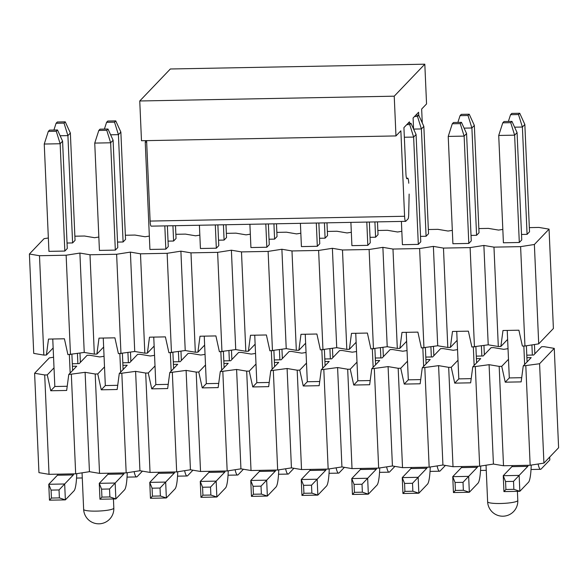 <?xml version="1.0" encoding="UTF-8"?>
<svg xmlns="http://www.w3.org/2000/svg" width="588" height="588" viewBox="0 0 588 588"><rect width="100%" height="100%" fill="white"/><g stroke="black" fill="none" stroke-linecap="round" stroke-linejoin="round"><path stroke-width="0.88" d="M507.62 339.401L500.873 346.464L498.308 346.508L488.216 344.818L471.885 347.008L468.386 331.162L452.488 331.463L450.371 347.412L447.813 347.464L437.715 345.766L421.39 347.964L417.892 332.117L401.986 332.411L399.877 348.368L397.312 348.412L387.22 346.722L370.896 348.912L367.397 333.065L351.492 333.367L349.382 349.323L346.817 349.368L336.726 347.677L320.394 349.867L316.895 334.021L300.99 334.322L298.88 350.272L296.323 350.323L286.224 348.625L269.899 350.823L266.401 334.976L250.495 335.27L248.386 351.227L245.821 351.271L235.729 349.581L219.398 351.771L215.899 335.924L200.001 336.226L197.884 352.175L195.326 352.227L185.227 350.536L168.903 352.726L165.404 336.88L149.499 337.181L147.39 353.131L144.824 353.182L134.733 351.484L118.408 353.682L114.91 337.835L99.004 338.129L96.895 354.086L94.33 354.13L84.238 352.44L67.907 354.63L64.408 338.784L48.503 339.085L46.393 355.034L43.835 355.086L33.736 353.388L29.4 254.023L39.492 255.714L66.135 255.214L79.894 253.068L89.993 254.766L116.63 254.259L130.396 252.112L140.488 253.81L167.132 253.31L180.891 251.164L190.982 252.855L217.626 252.355L231.393 250.209L241.484 251.907L268.121 251.399L281.887 249.253L291.979 250.951L318.623 250.451L332.382 248.305L342.481 249.996L369.117 249.496L382.884 247.35L392.975 249.047L419.619 248.54L433.378 246.394L443.47 248.092L470.113 247.592L483.88 245.446L493.971 247.136L520.608 246.637L534.374 244.49L549.052 229.136L538.961 227.438L529.347 227.622M457.126 340.349L450.371 347.412M406.631 341.305L399.877 348.368M356.13 342.26L349.382 349.323M305.635 343.208L298.88 350.272M255.141 344.164L248.386 351.227M204.639 345.112L197.884 352.175M154.144 346.067L147.39 353.131M103.642 347.023L96.895 354.086M53.148 347.971L46.393 355.034M549.052 229.136L553.396 328.501L538.711 343.862L524.952 346.009L522.387 346.053L518.888 330.206L502.983 330.507L500.873 346.464M502.784 122.826L498.72 135.46L503.409 242.785L519.307 242.484L521.754 239.926L517.072 132.601L511.964 121.393L504.012 121.54L502.784 122.826L510.737 122.672L511.964 121.393M502.821 229.423L498.558 230.084L488.466 228.394L478.845 228.57M452.326 230.378L448.063 231.04L437.964 229.342L428.351 229.526M401.825 231.327L397.561 231.995L387.47 230.298L377.849 230.481M351.33 232.282L347.067 232.944L336.975 231.253L327.354 231.429M300.836 233.23L296.565 233.899L286.474 232.201L276.86 232.385M250.334 234.186L246.071 234.855L235.979 233.157L226.358 233.34M199.839 235.141L195.576 235.803L185.477 234.112L175.863 234.289M149.337 236.089L145.074 236.758L134.983 235.06L125.362 235.244M98.843 237.045L94.58 237.714L84.488 236.016L74.867 236.2M48.348 238L44.078 238.662L29.4 254.023M519.733 113.263L511.78 113.418L510.553 114.697L518.506 114.542L519.733 113.263L524.841 124.472L529.523 231.797L527.076 234.355L521.519 234.458M468.812 243.432L464.13 136.115L466.571 133.557L471.26 240.874L468.812 243.432L452.907 243.733L448.225 136.416L464.13 136.115L460.242 123.627L461.462 122.348L453.51 122.495L452.29 123.774L460.242 123.627M469.231 114.219L461.279 114.366L460.059 115.652L468.011 115.498L469.231 114.219L474.34 125.428L479.029 232.745L476.581 235.31L471.025 235.413M404.338 137.247L413.629 137.07L416.076 134.505L420.765 241.83L418.318 244.387L402.412 244.689L401.398 221.426M413.577 129.015L413.092 118.012L418.597 112.249L418.73 115.174L423.845 126.383L428.534 233.701L426.087 236.258L420.523 236.369M369.36 222.029L370.264 242.778L367.816 245.343L351.911 245.644L350.896 222.382M377.474 221.882L378.033 234.656L375.585 237.214L370.028 237.317M318.865 222.984L319.769 243.733L317.322 246.291L301.416 246.593L300.402 223.337M326.979 222.83L327.538 235.604L325.091 238.169L319.527 238.272M268.363 223.94L269.267 244.689L266.827 247.247L250.922 247.548L249.9 224.285M276.478 223.785L277.036 236.56L274.589 239.118L269.032 239.228M217.869 224.888L218.773 245.637L216.325 248.202L200.42 248.504L199.406 225.241M225.983 224.741L226.542 237.515L224.094 240.073L218.538 240.176M167.367 225.843L168.278 246.593L165.831 249.15L149.925 249.452L145.236 142.134L146.669 142.105M175.489 225.689L176.047 238.463L173.6 241.029L168.036 241.131M115.329 250.106L110.647 142.788L113.094 140.223L117.776 247.548L115.329 250.106L99.423 250.407L94.742 143.09L110.647 142.788L106.759 130.293L107.986 129.015L100.033 129.169L98.806 130.448L106.759 130.293M115.755 120.893L107.802 121.04L106.575 122.319L114.528 122.172L115.755 120.893L120.863 132.102L125.545 239.419L123.098 241.977L117.541 242.087M64.834 251.061L60.145 143.737L62.593 141.179L67.282 248.496L64.834 251.061L48.929 251.363L44.247 144.038L60.145 143.737L56.264 131.249L57.484 129.97L49.532 130.117L48.312 131.403L56.264 131.249M65.253 121.841L57.301 121.995L56.08 123.274L64.033 123.12L65.253 121.841L70.362 133.05L75.051 240.374L72.603 242.932L67.039 243.035M43.835 355.086L39.492 255.714M70.472 354.586L66.135 255.214M84.238 352.44L79.894 253.068M94.33 354.13L89.993 254.766M120.966 353.631L116.63 254.259M134.733 351.484L130.396 252.112M144.824 353.182L140.488 253.81M171.468 352.675L167.132 253.31M185.227 350.536L180.891 251.164M195.326 352.227L190.982 252.855M221.963 351.727L217.626 252.355M235.729 349.581L231.393 250.209M245.821 351.271L241.484 251.907M272.464 350.771L268.121 251.399M286.224 348.625L281.887 249.253M296.323 350.323L291.979 250.951M322.959 349.816L318.623 250.451M336.726 347.677L332.382 248.305M346.817 349.368L342.481 249.996M373.454 348.868L369.117 249.496M387.22 346.722L382.884 247.35M397.312 348.412L392.975 249.047M423.955 347.912L419.619 248.54M437.715 345.766L433.378 246.394M447.813 347.464L443.47 248.092M474.45 346.957L470.113 247.592M488.216 344.818L483.88 245.446M498.308 346.508L493.971 247.136M524.952 346.009L520.608 246.637M538.711 343.862L534.374 244.49M508.032 348.669L503.762 349.331L493.67 347.633L491.105 347.684L483.167 355.99L476.295 356.122M457.53 349.617L453.267 350.286L443.176 348.588L440.61 348.64L432.672 356.945L425.793 357.078M407.036 350.573L402.773 351.234L392.674 349.544L390.116 349.588L382.171 357.901L375.298 358.026M356.534 351.528L352.271 352.19L342.179 350.492L339.614 350.544L331.676 358.849L324.796 358.981M306.039 352.477L301.776 353.145L291.677 351.448L289.12 351.499L281.174 359.805L274.302 359.937M255.545 353.432L251.274 354.094L241.183 352.403L238.618 352.447L230.68 360.76L223.808 360.885M205.043 354.388L200.78 355.049L190.688 353.351L188.123 353.403L180.185 361.708L173.306 361.841M154.548 355.336L150.285 356.005L140.187 354.307L137.629 354.358L129.683 362.664L122.811 362.789M104.047 356.291L99.784 356.953L89.692 355.262L87.127 355.306L79.189 363.619L72.309 363.744M53.552 357.247L49.289 357.908L34.604 373.262L44.703 374.96L47.261 374.909L54.015 367.845M72.42 366.28L76.719 366.199L68.774 374.505L85.106 372.314L95.197 374.005L97.762 373.961L104.51 366.897M122.921 365.324L127.214 365.244L119.276 373.556L135.6 371.359L145.692 373.057L148.257 373.005L155.012 365.942M173.416 364.376L177.716 364.295L169.77 372.601L186.102 370.403L196.194 372.101L198.759 372.05L205.506 364.986M223.918 363.421L228.21 363.34L220.272 371.645L236.596 369.455L246.688 371.146L249.253 371.101L256.008 364.038M274.412 362.465L278.705 362.384L270.767 370.697L287.091 368.5L297.19 370.197L299.748 370.146L306.502 363.083M324.907 361.517L329.207 361.436L321.261 369.742L337.593 367.544L347.684 369.242L350.25 369.19L356.997 362.127M375.409 360.562L379.701 360.481L371.763 368.786L388.087 366.596L398.179 368.286L400.744 368.242L407.499 361.179M425.903 359.606L430.203 359.525L422.257 367.838L438.589 365.64L448.681 367.338L451.246 367.287L457.993 360.224M476.405 358.658L480.697 358.577L472.759 366.883L489.084 364.692L499.175 366.383L501.74 366.331L508.495 359.268M526.899 357.702L531.192 357.622L523.254 365.927L539.578 363.737L554.264 348.375L544.165 346.685L541.607 346.729L533.661 355.042L526.789 355.167M554.264 348.375L558.6 447.747L543.922 463.109L530.155 465.248L503.512 465.755L493.42 464.057L479.661 466.203L453.017 466.71L442.926 465.012L429.159 467.159L402.523 467.658L392.424 465.968L378.665 468.107L352.021 468.614L341.929 466.916L328.163 469.062L301.526 469.562L291.435 467.872L277.668 470.018L251.025 470.518L240.933 468.827L227.174 470.966L200.53 471.473L190.439 469.775L176.672 471.921L150.036 472.421L139.937 470.731L126.177 472.877L99.534 473.377L89.442 471.686L75.676 473.825L49.039 474.332L38.948 472.634L34.604 373.262M543.922 463.109L539.578 363.737M525.819 365.883L530.155 465.248M499.175 366.383L503.512 465.755M523.254 365.927L521.144 381.884L505.239 382.178L501.74 366.331M505.239 382.178L509.304 377.922L507.231 330.427M521.696 377.694L509.304 377.922M489.084 364.692L493.42 464.057M475.317 366.831L479.661 466.203M448.681 367.338L453.017 466.71M472.759 366.883L470.643 382.832L454.745 383.133L451.246 367.287M454.745 383.133L458.809 378.878L456.736 331.382M471.201 378.643L458.809 378.878M438.589 365.64L442.926 465.012M424.823 367.787L429.159 467.159M398.179 368.286L402.523 467.658M422.257 367.838L420.148 383.788L404.243 384.089L400.744 368.242M404.243 384.089L408.315 379.833L406.235 332.338M420.699 379.598L408.315 379.833M388.087 366.596L392.424 465.968M374.328 368.742L378.665 468.107M347.684 369.242L352.021 468.614M371.763 368.786L369.654 384.743L353.748 385.037L350.25 369.19M353.748 385.037L357.813 380.781L355.74 333.286M370.205 380.554L357.813 380.781M337.593 367.544L341.929 466.916M323.826 369.69L328.163 469.062M297.19 370.197L301.526 469.562M321.261 369.742L319.152 385.691L303.246 385.993L299.748 370.146M303.246 385.993L307.318 381.737L305.245 334.241M319.71 381.502L307.318 381.737M287.091 368.5L291.435 467.872M273.332 370.646L277.668 470.018M246.688 371.146L251.025 470.518M270.767 370.697L268.657 386.647L252.752 386.948L249.253 371.101M252.752 386.948L256.816 382.692L254.744 335.197M269.208 382.457L256.816 382.692M236.596 369.455L240.933 468.827M222.83 371.601L227.174 470.966M196.194 372.101L200.53 471.473M220.272 371.645L218.155 387.602L202.257 387.896L198.759 372.05M202.257 387.896L206.322 383.641L204.249 336.145M218.714 383.413L206.322 383.641M186.102 370.403L190.439 469.775M172.335 372.549L176.672 471.921M145.692 373.057L150.036 472.421M169.77 372.601L167.661 388.55L151.755 388.852L148.257 373.005M151.755 388.852L155.827 384.596L153.747 337.1M168.212 384.361L155.827 384.596M135.6 371.359L139.937 470.731M121.841 373.505L126.177 472.877M95.197 374.005L99.534 473.377M119.276 373.556L117.166 389.506L101.261 389.807L97.762 373.961M101.261 389.807L105.326 385.552L103.253 338.056M117.718 385.316L105.326 385.552M85.106 372.314L89.442 471.686M71.339 374.46L75.676 473.825M44.703 374.96L49.039 474.332M68.774 374.505L66.665 390.461L50.759 390.755L47.261 374.909M50.759 390.755L54.831 386.5L52.758 339.004M67.223 386.272L54.831 386.5M422.265 122.907L421.655 109.052L426.55 103.936L424.815 64.188L394.232 96.182L395.967 135.931L400.862 130.808L404.588 216.266A6.042 0.948 88.9 0 0 405.624 221.345L151.145 226.152A6.042 0.948 -91.1 0 1 150.116 221.073L146.603 140.635M395.967 135.931L141.488 140.73L139.753 100.982L170.344 68.987L424.815 64.188M405.624 221.345A6.042 0.948 88.9 0 0 405.771 221.272L408.013 218.927A6.042 0.948 88.9 0 0 408.697 214.458L409.138 194.084M408.748 183.243A6.042 0.948 88.9 0 0 407.712 178.164A6.042 0.948 88.9 0 0 407.565 178.237L407.109 178.723A6.042 0.948 -91.1 0 1 406.962 178.796A6.042 0.948 -91.1 0 1 405.933 173.717L403.919 127.611L409.424 121.848L409.491 123.326M394.232 96.182L139.753 100.982M498.72 135.46L514.625 135.159L510.737 122.672M519.307 242.484L514.625 135.159L517.072 132.601M526.378 345.781L527.083 361.921M528.237 465.284A8.056 1.264 -91.1 0 1 527.803 466.35L519.153 475.405L519.843 491.303L503.938 491.605L503.247 475.707L511.898 466.651A8.056 1.264 88.9 0 0 512.332 465.586M524.636 364.479L523.835 346.031M513.861 489.326L513.515 481.374L505.562 481.528L505.908 489.473L513.861 489.326L519.843 491.303L528.502 482.248A24.159 3.785 88.9 0 0 531.221 465.086M505.908 489.473L503.938 491.605M513.515 481.374L519.153 475.405L503.247 475.707L505.562 481.528M452.29 123.774L448.225 136.416M466.571 133.557L461.462 122.348M475.883 346.736L476.589 362.877M477.743 466.24A8.056 1.264 -91.1 0 1 477.309 467.306L468.651 476.361L469.349 492.259L453.444 492.56L452.745 476.662L461.404 467.607A8.056 1.264 88.9 0 0 461.837 466.541M474.141 365.435L473.333 346.979M463.359 490.282L463.013 482.329L455.061 482.476L455.406 490.429L463.359 490.282L469.349 492.259L478 483.204A24.159 3.785 88.9 0 0 480.727 466.034M455.406 490.429L453.444 492.56M463.013 482.329L468.651 476.361L452.745 476.662L455.061 482.476M406.764 124.634L409.748 124.575L410.968 123.296L407.984 123.355M418.318 244.387L413.629 137.07L409.748 124.575M416.076 134.505L410.968 123.296M425.381 347.692L426.087 363.825M427.248 467.195A8.056 1.264 -91.1 0 1 426.807 468.254L418.156 477.309L418.847 493.214L402.942 493.508L402.251 477.61L410.909 468.555A8.056 1.264 88.9 0 0 411.343 467.497M423.639 366.39L422.838 347.934M412.864 491.23L412.519 483.285L404.566 483.432L404.911 491.384L412.864 491.23L418.847 493.214L427.505 484.159A24.159 3.785 88.9 0 0 430.225 466.99M404.911 491.384L402.942 493.508M412.519 483.285L418.156 477.309L402.251 477.61L404.566 483.432M374.887 348.64L375.592 364.781M376.746 468.144A8.056 1.264 -91.1 0 1 376.313 469.209L367.654 478.264L368.353 494.163L352.447 494.464L351.756 478.566L360.407 469.511A8.056 1.264 88.9 0 0 360.841 468.445M373.145 367.338L372.336 348.89M367.816 245.343L366.802 222.08M362.37 492.185L362.017 484.233L354.064 484.387L354.417 492.332L362.37 492.185L368.353 494.163L377.011 485.107A24.159 3.785 88.9 0 0 379.73 467.945M354.417 492.332L352.447 494.464M362.017 484.233L367.654 478.264L351.756 478.566L354.064 484.387M324.392 349.595L325.098 365.736M326.252 469.099A8.056 1.264 -91.1 0 1 325.818 470.165L317.16 479.22L317.851 495.118L301.953 495.419L301.254 479.521L309.913 470.466A8.056 1.264 88.9 0 0 310.346 469.4M322.65 368.294L321.842 349.838M317.322 246.291L316.307 223.036M311.868 493.141L311.522 485.188L303.57 485.335L303.915 493.288L311.868 493.141L317.851 495.118L326.509 486.063A24.159 3.785 88.9 0 0 329.236 468.893M303.915 493.288L301.953 495.419M311.522 485.188L317.16 479.22L301.254 479.521L303.57 485.335M273.89 350.551L274.596 366.684M275.75 470.055A8.056 1.264 -91.1 0 1 275.316 471.113L266.665 480.168L267.356 496.074L251.451 496.368L250.76 480.47L259.411 471.414A8.056 1.264 88.9 0 0 259.852 470.349M272.148 369.249L271.347 350.793M266.827 247.247L265.805 223.984M261.373 494.089L261.028 486.144L253.075 486.291L253.421 494.243L261.373 494.089L267.356 496.074L276.015 487.018A24.159 3.785 88.9 0 0 278.734 469.849M253.421 494.243L251.451 496.368M261.028 486.144L266.665 480.168L250.76 480.47L253.075 486.291M223.396 351.499L224.101 367.64M225.255 471.003A8.056 1.264 -91.1 0 1 224.822 472.068L216.163 481.124L216.862 497.022L200.956 497.323L200.258 481.425L208.916 472.37A8.056 1.264 88.9 0 0 209.35 471.304M221.654 370.197L220.845 351.749M216.325 248.202L215.311 224.939M210.871 495.045L210.526 487.092L202.573 487.246L202.919 495.192L210.871 495.045L216.862 497.022L225.513 487.966A24.159 3.785 88.9 0 0 228.24 470.804M202.919 495.192L200.956 497.323M210.526 487.092L216.163 481.124L200.258 481.425L202.573 487.246M145.714 140.65L145.236 142.134M172.894 352.455L173.6 368.595M174.761 471.958A8.056 1.264 -91.1 0 1 174.327 473.024L165.669 482.079L166.36 497.977L150.454 498.279L149.764 482.38L158.422 473.325A8.056 1.264 88.9 0 0 158.856 472.26M171.152 371.153L170.351 352.697M165.831 249.15L164.816 225.895M160.377 495.993L160.032 488.047L152.079 488.194L152.424 496.147L160.377 495.993L166.36 497.977L175.018 488.922A24.159 3.785 88.9 0 0 177.738 471.752M152.424 496.147L150.454 498.279M160.032 488.047L165.669 482.079L149.764 482.38L152.079 488.194M98.806 130.448L94.742 143.09M113.094 140.223L107.986 129.015M122.4 353.41L123.105 369.543M124.259 472.914A8.056 1.264 -91.1 0 1 123.825 473.972L115.167 483.027L115.865 498.933L99.96 499.227L99.269 483.329L107.92 474.273A8.056 1.264 88.9 0 0 108.354 473.208M120.658 372.108L119.849 353.653M109.882 496.948L109.53 489.003L101.577 489.15L101.93 497.103L109.882 496.948L115.865 498.933L124.524 489.877A24.159 3.785 88.9 0 0 127.243 472.708M101.93 497.103L99.96 499.227M109.53 489.003L115.167 483.027L99.269 483.329L101.577 489.15M48.312 131.403L44.247 144.038M62.593 141.179L57.484 129.97M71.905 354.358L72.611 370.499M73.765 473.862A8.056 1.264 -91.1 0 1 73.331 474.928L64.673 483.983L65.371 499.881L49.465 500.182L48.767 484.284L57.426 475.229A8.056 1.264 88.9 0 0 57.859 474.163M70.163 373.057L69.355 354.608M59.381 497.904L59.035 489.951L51.082 490.105L51.428 498.051L59.381 497.904L65.371 499.881L74.022 490.826A24.159 3.785 88.9 0 0 76.749 473.663M51.428 498.051L49.465 500.182M59.035 489.951L64.673 483.983L48.767 484.284L51.082 490.105M508.377 121.459L510.553 114.697M514.603 127.184L522.394 127.037L518.506 114.542M532.346 355.064L531.905 344.921M527.076 234.355L522.394 127.037L524.841 124.472M538.101 464.013A24.159 3.785 88.9 0 0 540.578 469.312A24.159 3.785 88.9 0 0 541.158 469.004L549.817 459.948L549.692 457.067M534.852 353.792L534.448 344.524M457.883 122.414L460.059 115.652M464.101 128.133L471.899 127.986L468.011 115.498M481.851 356.019L481.41 345.876M476.581 235.31L471.899 127.986L474.34 125.428M484.358 354.748L483.953 345.479M414.533 116.505L417.517 116.453L418.737 115.174L415.753 115.226M413.607 129.088L421.398 128.941L417.517 116.453M431.357 356.967L430.908 346.832M426.087 236.258L421.398 128.941L423.845 126.383M437.105 465.916A24.159 3.785 88.9 0 0 439.581 471.216A24.159 3.785 88.9 0 0 440.169 470.907L445.41 465.431M433.856 355.703L433.452 346.435M380.855 357.923L380.414 347.78M375.585 237.214L374.916 221.926M386.61 466.872A24.159 3.785 88.9 0 0 389.087 472.171A24.159 3.785 88.9 0 0 389.668 471.863L394.908 466.38M383.361 356.651L382.957 347.383M330.36 358.878L329.919 348.735M325.091 238.169L324.422 222.881M336.108 467.827A24.159 3.785 88.9 0 0 338.585 473.127A24.159 3.785 88.9 0 0 339.173 472.818L344.414 467.335M332.859 357.607L332.455 348.339M279.866 359.827L279.418 349.684M274.589 239.118L273.927 223.83M285.614 468.776A24.159 3.785 88.9 0 0 288.091 474.075A24.159 3.785 88.9 0 0 288.679 473.766L293.912 468.291M282.365 358.562L281.961 349.294M229.364 360.782L228.923 350.639M224.094 240.073L223.425 224.785M235.112 469.731A24.159 3.785 88.9 0 0 237.589 475.03A24.159 3.785 88.9 0 0 238.177 474.722L243.417 469.239M231.87 359.511L231.466 350.242M178.87 361.738L178.421 351.595M173.6 241.029L172.931 225.741M184.617 470.687A24.159 3.785 88.9 0 0 187.094 475.986A24.159 3.785 88.9 0 0 187.682 475.677L192.923 470.194M181.369 360.466L180.964 351.198M104.399 129.088L106.575 122.319M110.625 134.806L118.416 134.659L114.528 122.172M128.368 362.686L127.927 352.543M123.098 241.977L118.416 134.659L120.863 132.102M134.123 471.635A24.159 3.785 88.9 0 0 136.6 476.934A24.159 3.785 88.9 0 0 137.18 476.625L142.421 471.15M130.874 361.422L130.47 352.153M53.905 130.036L56.08 123.274M60.123 135.762L67.914 135.615L64.033 123.12M77.873 363.641L77.432 353.498M72.603 242.932L67.914 135.615L70.362 133.05M80.38 362.37L79.968 353.101M82.055 472.833L83.65 509.377A15.097 2.33 -2.5 0 0 97.637 511.09A15.097 2.33 -2.5 0 0 113.646 508.436A15.097 2.33 -2.5 0 0 113.822 508.061L113.425 498.977M486.033 465.211L487.628 501.755A15.097 2.33 -2.5 0 0 501.615 503.468A15.097 2.33 -2.5 0 0 517.624 500.814A15.097 2.33 -2.5 0 0 517.8 500.439L517.403 491.355M407.565 178.237L406.558 178.26M404.588 216.266L150.116 221.073M527.803 466.35L511.898 466.651M477.309 467.306L461.404 467.607M426.807 468.254L410.909 468.555M376.313 469.209L360.407 469.511M325.818 470.165L309.913 470.466M275.316 471.113L259.411 471.414M224.822 472.068L208.916 472.37M174.327 473.024L158.422 473.325M123.825 473.972L107.92 474.273M73.331 474.928L57.426 475.229M83.65 509.377A15.097 15.097 0 0 0 109.647 519.153A15.097 15.097 0 0 0 113.822 508.061M487.628 501.755A15.097 15.097 0 0 0 513.633 511.531A15.097 15.097 0 0 0 517.8 500.439M407.712 178.164L406.536 178.186M531.03 469.489L540.578 469.312M480.528 470.444L486.254 470.334M430.034 471.4L439.581 471.216M379.539 472.348L389.087 472.171M329.037 473.303L338.585 473.127M278.543 474.259L288.091 474.075M228.041 475.207L237.589 475.03M177.547 476.162L187.094 475.986M127.052 477.118L136.6 476.934M76.55 478.066L82.276 477.963"/></g></svg>
